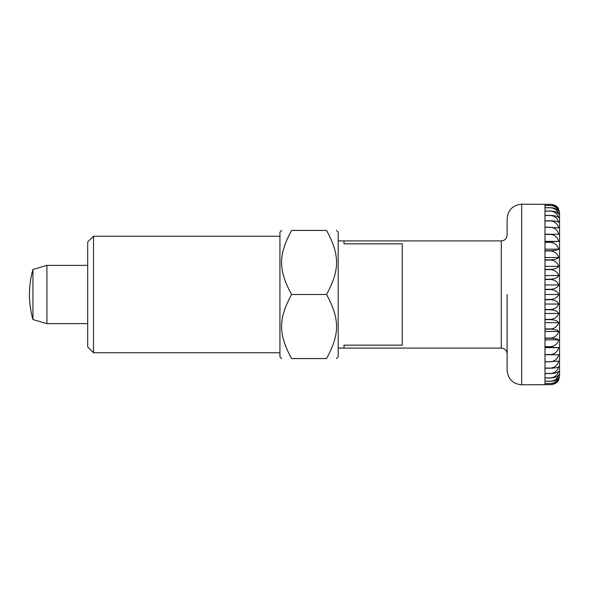<?xml version="1.0" encoding="UTF-8"?>
<svg xmlns="http://www.w3.org/2000/svg" width="589" height="589" viewBox="0 0 589 589"><rect width="100%" height="100%" fill="white"/><g stroke="black" fill="none" stroke-linecap="round" stroke-linejoin="round"><path stroke-width="0.88" d="M507.122 294.5L507.122 370.231C507.983 379.073 512.842 383.932 521.685 384.794L521.685 204.206C512.842 205.068 507.983 209.927 507.122 218.769L507.122 235.085C506.776 238.619 504.832 240.562 501.298 240.908L501.298 348.092L344.013 348.092L344.013 345.161L344.013 348.092L338.189 348.092M402.265 294.5L402.265 345.161L344.013 345.161L402.265 345.161L402.265 243.839L344.013 243.839L344.013 240.908L344.013 243.839L402.265 243.839L402.265 294.5M32.947 319.547A91.509 91.509 0 0 1 32.947 269.453L32.947 319.547L46.929 323.626L46.929 265.374L87.702 265.374M521.685 384.794L550.811 384.654L544.987 384.639L544.987 383.535L550.811 383.535C554.882 383.181 557.525 381.731 558.74 379.191C557.525 382.379 554.882 384.197 550.811 384.639C554.882 384.256 557.525 382.607 558.74 379.728L559.55 376.054L559.55 212.946L558.74 209.272C557.525 206.393 554.882 204.744 550.811 204.346L521.685 204.206M550.811 383.491L544.987 383.491L544.987 381.297L550.811 381.297C554.882 380.995 557.525 379.758 558.74 377.593C557.525 381.039 554.882 383.012 550.811 383.491L550.811 383.535M550.811 381.223L544.987 381.223L544.987 377.969L550.811 377.969C554.882 377.718 557.525 376.71 558.74 374.943C557.525 378.617 554.882 380.708 550.811 381.223L550.811 381.297M550.811 377.866L544.987 377.866L544.987 373.588L550.811 373.588C554.882 373.404 557.525 372.631 558.74 371.284C557.525 375.134 554.882 377.328 550.811 377.866L550.811 377.969M550.811 373.463L544.987 373.463L544.987 368.213L550.811 368.213C554.882 368.088 557.525 367.573 558.74 366.66C557.525 370.636 554.882 372.903 550.811 373.463L550.811 373.588M550.811 368.059L544.987 368.059L544.987 361.911L558.74 361.131C557.525 365.187 554.882 367.492 550.811 368.059L550.811 368.213M550.811 361.734L544.987 361.734L544.987 354.762L558.74 354.762C557.525 358.841 554.882 361.167 550.811 361.734L550.811 361.911M550.811 354.563L544.987 354.563L544.987 346.855L558.74 347.635C557.525 351.692 554.882 353.996 550.811 354.563L550.811 354.762M550.811 346.641L544.987 346.641L544.987 338.292L550.811 338.292C554.882 338.417 557.525 338.933 558.74 339.846C557.525 343.821 554.882 346.082 550.811 346.641L550.811 346.855M550.811 338.057L544.987 338.057L544.987 329.177L550.811 329.177C554.882 329.361 557.525 330.134 558.74 331.482C557.525 335.325 554.882 337.519 550.811 338.057L550.811 338.292M550.811 328.934L544.987 328.934L544.987 319.621L550.811 319.621C554.882 319.871 557.525 320.88 558.74 322.647C557.525 326.321 554.882 328.419 550.811 328.934L550.811 329.177M550.811 319.371L544.987 319.371L544.987 309.755L550.811 309.755C554.882 310.057 557.525 311.294 558.74 313.466C557.525 316.919 554.882 318.885 550.811 319.371L550.811 319.621M550.811 309.497L544.987 309.497L544.987 299.698L550.811 299.698C554.882 300.051 557.525 301.502 558.74 304.042C557.525 307.23 554.882 309.048 550.811 309.497L550.811 309.755M550.811 299.433L544.987 299.433L544.987 289.567L550.811 289.567C554.882 289.972 557.525 291.614 558.74 294.5C557.525 297.386 554.882 299.028 550.811 299.433L550.811 299.698M558.74 294.5L544.987 294.5M558.74 284.958C557.525 287.498 554.882 288.949 550.811 289.302L544.987 289.302L544.987 279.503L550.811 279.503C554.882 279.952 557.525 281.77 558.74 284.958L544.987 284.958M558.74 347.635L544.987 347.635M558.74 339.846L544.987 339.846M558.74 331.482L544.987 331.482M558.74 322.647L544.987 322.647M558.74 313.466L544.987 313.466M558.74 304.042L544.987 304.042M558.74 275.534C557.525 277.706 554.882 278.943 550.811 279.245L544.987 279.245L544.987 269.629L550.811 269.629C554.882 270.115 557.525 272.081 558.74 275.534L544.987 275.534M558.74 266.353C557.525 268.12 554.882 269.129 550.811 269.379L544.987 269.379L544.987 260.066L550.811 260.066C554.882 260.581 557.525 262.679 558.74 266.353L544.987 266.353M558.74 257.518C557.525 258.865 554.882 259.639 550.811 259.823L544.987 259.823L544.987 250.943L550.811 250.943C554.882 251.481 557.525 253.675 558.74 257.518L544.987 257.518M558.74 249.154C557.525 250.067 554.882 250.583 550.811 250.708L544.987 250.708L544.987 242.359L550.811 242.359C554.882 242.918 557.525 245.179 558.74 249.154L544.987 249.154M558.74 241.365L544.987 242.145L544.987 234.437L550.811 234.437C554.882 235.004 557.525 237.308 558.74 241.365L544.987 241.365M558.74 234.238L544.987 234.238L544.987 227.266L550.811 227.266C554.882 227.833 557.525 230.159 558.74 234.238M558.74 227.869L544.987 227.089L544.987 220.941L550.811 220.941C554.882 221.508 557.525 223.813 558.74 227.869M558.74 222.34C557.525 221.427 554.882 220.912 550.811 220.787L544.987 220.787L544.987 215.537L550.811 215.537C554.882 216.097 557.525 218.364 558.74 222.34M558.74 217.716C557.525 216.369 554.882 215.596 550.811 215.412L544.987 215.412L544.987 211.134L550.811 211.134C554.882 211.672 557.525 213.866 558.74 217.716M558.74 214.057C557.525 212.29 554.882 211.282 550.811 211.031L544.987 211.031L544.987 207.777L550.811 207.777C554.882 208.292 557.525 210.383 558.74 214.057M558.74 211.407C557.525 209.242 554.882 208.005 550.811 207.703L544.987 207.703L544.987 205.509L550.811 205.509C554.882 205.988 557.525 207.961 558.74 211.407M558.74 209.809C557.525 207.269 554.882 205.819 550.811 205.465L544.987 205.465L544.987 204.361L550.811 204.361C554.882 204.803 557.525 206.621 558.74 209.809M336.444 358.576L338.189 356.831L338.189 232.169L336.444 230.424M326.542 294.5C339.897 319.002 339.897 334.073 326.542 358.576C339.882 358.576 339.882 358.576 326.542 358.576C339.882 358.576 339.882 358.576 326.542 358.576L291.584 358.576C278.244 358.576 278.244 358.576 291.584 358.576C278.244 358.576 278.244 358.576 291.584 358.576C278.229 334.073 278.229 319.002 291.584 294.5C278.229 269.998 278.229 254.927 291.584 230.424C278.244 230.424 278.244 230.424 291.584 230.424C278.244 230.424 278.244 230.424 291.584 230.424L326.542 230.424C339.897 254.927 339.897 269.998 326.542 294.5L291.584 294.5M93.526 236.248L87.702 242.072L87.702 346.928L93.526 352.752L93.526 236.248L279.937 236.248M281.682 358.576L279.937 356.831L279.937 232.169L281.682 230.424M326.542 230.424C339.882 230.424 339.882 230.424 326.542 230.424C339.882 230.424 339.882 230.424 326.542 230.424M87.702 323.626L46.929 323.626M32.947 269.453L46.929 265.374M501.298 240.908L338.189 240.908M501.298 348.092C504.832 348.438 506.776 350.381 507.122 353.915M93.526 352.752L279.937 352.752"/></g></svg>
